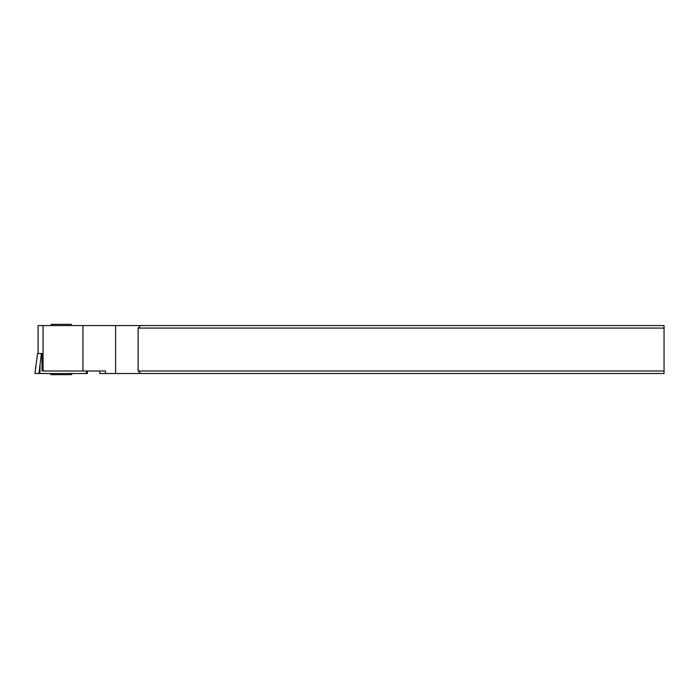 <?xml version="1.0" encoding="UTF-8"?>
<svg xmlns="http://www.w3.org/2000/svg" width="699" height="699" viewBox="0 0 699 699"><rect width="100%" height="100%" fill="white"/><g stroke="black" fill="none" stroke-linecap="round" stroke-linejoin="round"><path stroke-width="1.05" d="M35.955 365.306L34.95 373.502L39.022 373.502L41.355 353.528L37.545 353.528L34.95 373.502L87.48 373.502L87.174 370.986L87.48 373.502L86.388 373.502L86.414 370.986M138.122 328.084L664.05 328.084L664.05 370.986L138.122 370.986L138.122 328.084L140.639 325.568L38.104 325.568L38.104 353.528M140.639 325.568L664.05 325.568L664.05 328.084M115.597 325.568L115.597 373.502L99.73 373.502L99.73 370.986M138.122 370.986L140.639 373.502L664.05 373.502L664.05 370.986M115.597 373.502L140.639 373.502M82.945 325.568L82.945 370.986L105.523 370.986L105.523 373.502M41.931 353.528L42.054 370.986L82.945 370.986M43.058 370.986L43.058 325.568M71.281 325.568L71.281 324.336L51.149 324.336L51.149 325.568M49.996 373.502L51.149 374.664L71.281 374.664L72.443 373.502M39.022 373.502L86.388 373.502M40.018 365.306L39.93 373.502"/></g></svg>
